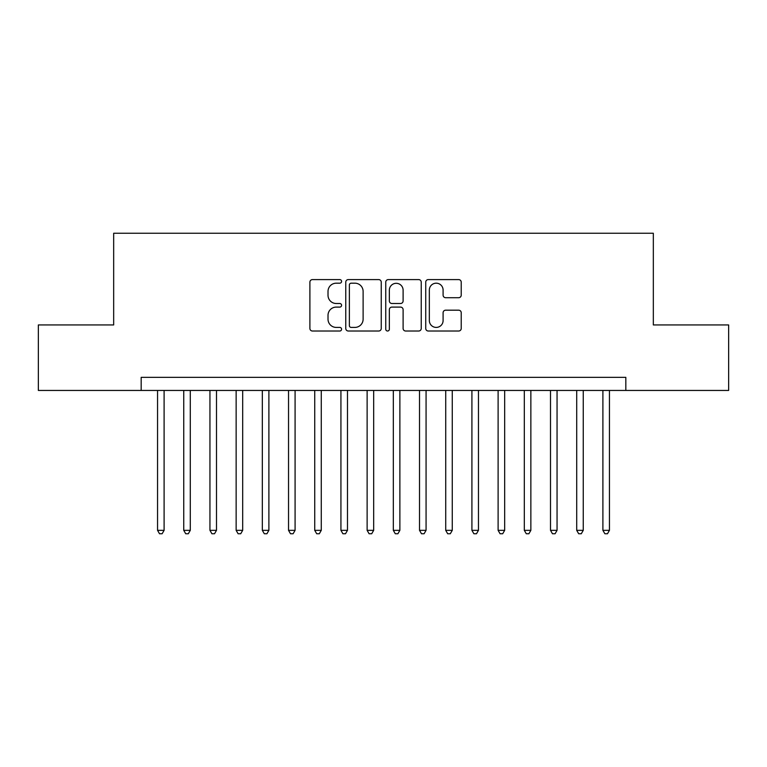 <?xml version="1.0" encoding="UTF-8"?>
<svg xmlns="http://www.w3.org/2000/svg" width="767" height="767" viewBox="0 0 767 767"><rect width="100%" height="100%" fill="white"/><g stroke="black" fill="none" stroke-linecap="round" stroke-linejoin="round"><path stroke-width="1.15" d="M341.583 281.384A1.802 1.802 0 0 0 339.781 279.591L312.466 279.591A2.569 2.569 0 0 0 309.897 282.16L309.897 328.449A2.569 2.569 0 0 0 312.466 331.018L339.781 331.018A1.802 1.802 0 0 0 341.583 329.216A1.802 1.802 0 0 0 339.781 327.413L336.253 327.413A8.226 8.226 0 0 1 328.017 319.187L328.017 315.333A8.226 8.226 0 0 1 336.253 307.097L339.781 307.097A1.802 1.802 0 0 0 341.583 305.304A1.802 1.802 0 0 0 339.781 303.502L336.253 303.502A8.226 8.226 0 0 1 328.017 295.276L328.017 291.412A8.226 8.226 0 0 1 336.253 283.186L339.781 283.186A1.802 1.802 0 0 0 341.583 281.384M458.647 297.711A2.569 2.569 0 0 0 461.226 295.142L461.226 282.16A2.569 2.569 0 0 0 458.647 279.591L428.312 279.591A2.569 2.569 0 0 0 425.733 282.16L425.733 328.449A2.569 2.569 0 0 0 428.312 331.018L458.647 331.018A2.569 2.569 0 0 0 461.226 328.449L461.226 312.754A2.569 2.569 0 0 0 458.647 310.184L445.665 310.184A2.569 2.569 0 0 0 443.096 312.754L443.096 320.539A6.874 6.874 0 0 1 436.212 327.413A6.874 6.874 0 0 1 429.338 320.539L429.338 290.07A6.874 6.874 0 0 1 436.212 283.186A6.874 6.874 0 0 1 443.096 290.07L443.096 295.142A2.569 2.569 0 0 0 445.665 297.711L458.647 297.711M141.176 390.441L38.35 390.441L38.35 324.949L113.669 324.949L113.669 233.254L653.331 233.254L653.331 324.949L728.65 324.949L728.65 390.441L625.824 390.441L625.824 377.345L141.176 377.345L141.176 390.441L625.824 390.441M381.247 282.16A2.569 2.569 0 0 0 378.677 279.591L348.333 279.591A2.569 2.569 0 0 0 345.764 282.16L345.764 328.449A2.569 2.569 0 0 0 348.333 331.018L378.677 331.018A2.569 2.569 0 0 0 381.247 328.449L381.247 282.16M388.323 279.591L418.667 279.591A2.569 2.569 0 0 1 421.236 282.16L421.236 328.449A2.569 2.569 0 0 1 418.667 331.018L405.676 331.018A2.569 2.569 0 0 1 403.106 328.449L403.106 309.676A2.569 2.569 0 0 0 400.537 307.097L391.918 307.097A2.569 2.569 0 0 0 389.348 309.676L389.348 329.216A1.802 1.802 0 0 1 387.546 331.018A1.802 1.802 0 0 1 385.753 329.216L385.753 282.16A2.569 2.569 0 0 1 388.323 279.591M351.161 283.186A1.802 1.802 0 0 0 349.368 284.988L349.368 325.611A1.802 1.802 0 0 0 351.161 327.413L354.891 327.413A8.226 8.226 0 0 0 363.117 319.187L363.117 291.412A8.226 8.226 0 0 0 354.891 283.186L351.161 283.186M403.106 290.194A6.874 6.874 0 0 0 396.232 283.311A6.874 6.874 0 0 0 389.348 290.194L389.348 300.932A2.569 2.569 0 0 0 391.918 303.502L400.537 303.502A2.569 2.569 0 0 0 403.106 300.932L403.106 290.194M157.551 390.441L157.551 530.333L164.1 530.333L164.1 390.441M164.1 530.333L162.134 533.746L159.517 533.746L157.551 530.333M183.744 390.441L183.744 530.333L190.293 530.333L190.293 390.441M190.293 530.333L188.327 533.746L185.71 533.746L183.744 530.333M209.947 390.441L209.947 530.333L216.495 530.333L216.495 390.441M216.495 530.333L214.53 533.746L211.903 533.746L209.947 530.333M236.14 390.441L236.14 530.333L242.688 530.333L242.688 390.441M242.688 530.333L240.723 533.746L238.106 533.746L236.14 530.333M262.333 390.441L262.333 530.333L268.891 530.333L268.891 390.441M268.891 530.333L266.926 533.746L264.299 533.746L262.333 530.333M288.536 390.441L288.536 530.333L295.084 530.333L295.084 390.441M295.084 530.333L293.119 533.746L290.501 533.746L288.536 530.333M314.729 390.441L314.729 530.333L321.277 530.333L321.277 390.441M321.277 530.333L319.321 533.746L316.694 533.746L314.729 530.333M340.932 390.441L340.932 530.333L347.48 530.333L347.48 390.441M347.48 530.333L345.514 533.746L342.897 533.746L340.932 530.333M367.125 390.441L367.125 530.333L373.673 530.333L373.673 390.441M373.673 530.333L371.707 533.746L369.09 533.746L367.125 530.333M393.327 390.441L393.327 530.333L399.875 530.333L399.875 390.441M399.875 530.333L397.91 533.746L395.293 533.746L393.327 530.333M419.52 390.441L419.52 530.333L426.068 530.333L426.068 390.441M426.068 530.333L424.103 533.746L421.486 533.746L419.52 530.333M445.723 390.441L445.723 530.333L452.271 530.333L452.271 390.441M452.271 530.333L450.306 533.746L447.679 533.746L445.723 530.333M471.916 390.441L471.916 530.333L478.464 530.333L478.464 390.441M478.464 530.333L476.499 533.746L473.881 533.746L471.916 530.333M498.109 390.441L498.109 530.333L504.667 530.333L504.667 390.441M504.667 530.333L502.701 533.746L500.074 533.746L498.109 530.333M524.312 390.441L524.312 530.333L530.86 530.333L530.86 390.441M530.86 530.333L528.894 533.746L526.277 533.746L524.312 530.333M550.505 390.441L550.505 530.333L557.053 530.333L557.053 390.441M557.053 530.333L555.097 533.746L552.47 533.746L550.505 530.333M576.707 390.441L576.707 530.333L583.256 530.333L583.256 390.441M583.256 530.333L581.29 533.746L578.673 533.746L576.707 530.333M602.9 390.441L602.9 530.333L609.449 530.333L609.449 390.441M609.449 530.333L607.483 533.746L604.866 533.746L602.9 530.333"/></g></svg>
